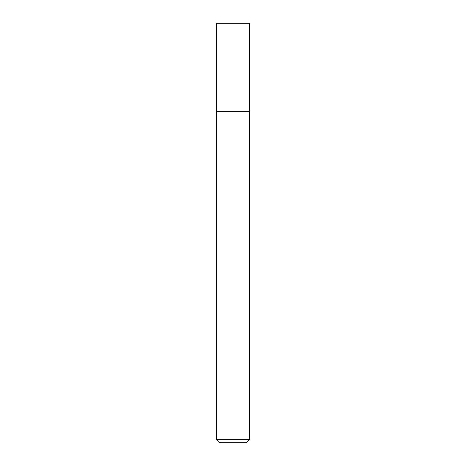 <?xml version="1.0" encoding="UTF-8"?>
<svg xmlns="http://www.w3.org/2000/svg" width="466" height="466" viewBox="0 0 466 466"><rect width="100%" height="100%" fill="white"/><g stroke="black" fill="none" stroke-linecap="round" stroke-linejoin="round"><path stroke-width="0.7" d="M216.445 439.391L219.754 442.7L246.246 442.7L249.555 439.391L249.555 23.3L216.445 23.3L216.445 111.595L249.555 111.595L216.445 111.595L216.445 439.391L249.555 439.391"/></g></svg>
